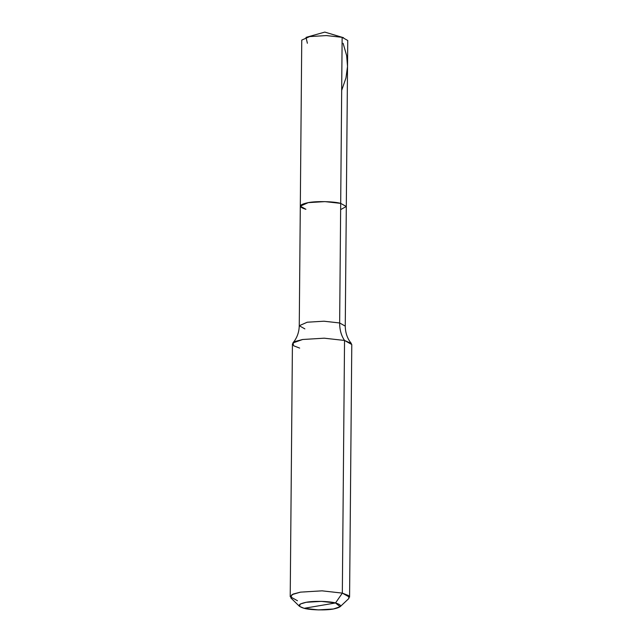 <?xml version="1.0" encoding="UTF-8"?>
<svg xmlns="http://www.w3.org/2000/svg" width="642" height="642" viewBox="0 0 642 642"><rect width="100%" height="100%" fill="white"/><g stroke="black" fill="none" stroke-linecap="round" stroke-linejoin="round"><path stroke-width="0.96" d="M300.304 206.138L308.248 202.631L324.948 201.62L340.693 203.378L339.65 322.966C339.642 329.827 341.271 335.654 344.537 340.461L324.226 338.19L302.671 339.49L292.872 342.972L294.71 340.565C297.623 336.215 299.14 331.272 299.26 325.727L307.205 322.22L323.905 321.209L339.65 322.966L345.26 326.128L347.755 40.494L342.138 37.332L343.534 37.709L324.828 32.1L342.138 37.332L339.65 322.966L323.905 321.209L307.205 322.22L299.26 325.727L301.756 40.093L309.701 36.578L326.401 35.575L342.138 37.332L326.401 35.575L309.701 36.578L306.025 37.38L324.828 32.1L342.138 37.332L340.693 203.378L346.303 206.491L340.637 209.605L346.303 206.491L340.693 203.378L324.948 201.62L308.248 202.631L300.304 206.138L305.921 209.3C297.944 206.876 298.723 204.654 308.248 202.631C316.177 201.002 334.017 201.411 340.693 203.378L346.303 206.539L340.693 203.378C334.017 201.411 316.177 201.002 308.248 202.631C298.723 204.654 297.944 206.876 305.921 209.3M306.025 37.38L307.374 43.255M290.216 596.667L292.423 344.024L295.336 341.416L302.671 339.49L324.226 338.19L344.537 340.461L342.33 593.112L335.525 602.966L340.124 606.722L333.423 608.993L318.336 609.9L304.115 608.311L299.509 606.361L300.247 604.042L306.218 602.284L321.305 601.377L335.525 602.966C329.498 601.185 313.384 600.816 306.218 602.284C297.615 604.114 296.917 606.12 304.115 608.311L335.525 602.966C342.732 605.157 342.025 607.163 333.423 608.993C326.264 610.462 310.142 610.093 304.115 608.311L335.525 602.966L342.33 593.112L322.019 590.841L300.464 592.141L293.129 594.059L290.216 596.667L297.463 600.743M299.26 325.727L304.878 328.889M292.872 342.972L293.643 345.773L299.67 348.1M340.124 606.722L348.895 598.472L348.518 595.543L342.33 593.112L349.577 597.188L351.784 344.537L344.537 340.461L351.351 343.486C347.402 338.727 345.372 332.941 345.26 326.128L339.65 322.966C339.642 329.827 341.271 335.654 344.537 340.461L342.33 593.112L322.019 590.841L300.464 592.141L291.941 594.636L290.874 597.967L299.509 606.361M343.109 43.303L346.656 55.621L347.523 66.479L345.958 77.963L341.68 90.37"/></g></svg>
